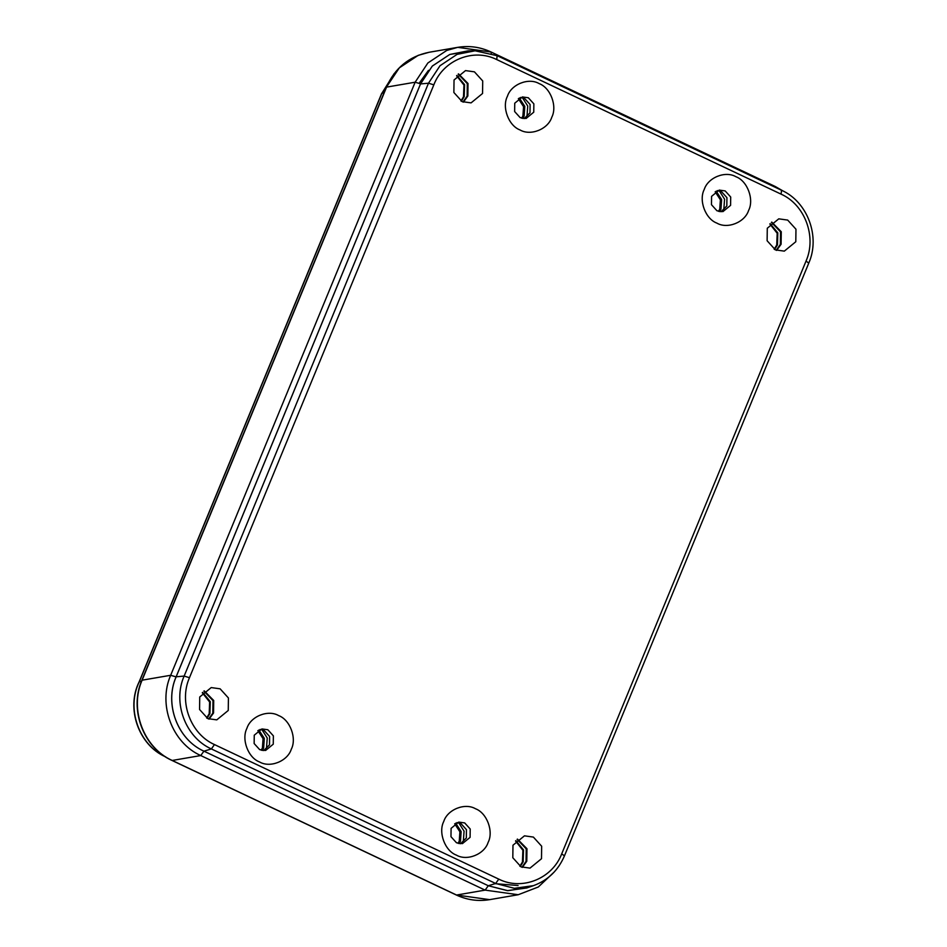<?xml version="1.0" encoding="UTF-8"?>
<svg xmlns="http://www.w3.org/2000/svg" width="947" height="947" viewBox="0 0 947 947"><rect width="100%" height="100%" fill="white"/><g stroke="black" fill="none" stroke-linecap="round" stroke-linejoin="round"><path stroke-width="1.42" d="M781.086 194.147L781.559 190.276L497.27 55.731L475.098 50.795L468.102 50.854L449.742 54.476L432.294 66.089L420.527 83.94L176.166 676.797C164.151 703.787 177.503 739.512 203.96 751.184L488.273 885.729L507.343 890.642L526.769 887.966L533.386 885.682C547.84 880.39 558.185 870.447 564.459 855.851L561.701 853.874C552.243 878.769 522.01 890.902 498.761 879.124L214.448 744.567C190.69 734.02 178.663 701.987 189.471 677.709L433.833 84.839C443.291 59.945 473.524 47.812 496.773 59.59L781.086 194.147C804.879 204.659 816.811 236.714 806.063 261.005L561.701 853.874M539.151 83.608C550.55 87.763 557.487 106.277 551.77 117.274C548.041 129.218 530.58 136.19 520.045 129.964C508.646 125.797 501.697 107.283 507.414 96.286C511.155 84.354 528.604 77.382 539.151 83.608M475.489 808.75C486.888 812.905 493.837 831.43 488.119 842.428C484.379 854.36 466.93 861.332 456.383 855.105C444.983 850.951 438.047 832.437 443.764 821.428C447.493 809.496 464.941 802.523 475.489 808.75M278.655 715.601C290.054 719.756 297.003 738.269 291.285 749.266C287.545 761.21 270.096 768.183 259.549 761.956C248.15 757.801 241.213 739.276 246.93 728.279C250.659 716.346 268.108 709.374 278.655 715.601M735.985 176.758C747.384 180.913 754.321 199.438 748.604 210.435C744.875 222.367 727.426 229.34 716.879 223.113C705.479 218.958 698.531 200.433 704.248 189.436C707.989 177.503 725.438 170.531 735.985 176.758M775.404 249.878L767.117 240.751L767.283 228.239L778.765 218.84L787.679 220.083L795.965 229.221L795.8 241.734L784.317 251.133L775.404 249.878M521.099 866.872L512.812 857.733L512.978 845.221L524.46 835.834L533.374 837.077L541.66 846.216L541.495 858.716L530.012 868.115L521.099 866.872M462.16 101.637L453.873 92.498L454.039 79.986L465.522 70.599L474.435 71.842L482.721 80.969L482.556 93.481L471.073 102.88L462.16 101.637M207.855 718.631L199.568 709.492L199.734 696.98L211.217 687.581L220.13 688.824L228.416 697.963L228.251 710.475L216.768 719.874L207.855 718.631M776.623 250.399L781.097 244.255L781.263 231.743L771.758 222.095M522.318 867.393L526.792 861.249L526.958 848.737L517.453 839.089M463.379 102.158L467.854 96.014L468.019 83.502L458.514 73.854M209.074 719.14L213.549 713.008L213.714 700.496L204.209 690.837M263.692 750.592L269.504 744.839L269.611 736.494L264.095 730.409L260.058 729.439M524.188 118.6L529.989 112.847L530.095 104.501L524.579 98.417L520.542 97.446M721.022 211.761L726.823 205.996L726.929 197.663L721.413 191.566L717.376 190.596M460.526 843.753L466.338 837.988L466.445 829.655L460.929 823.559L456.892 822.6M716.986 210.79L711.469 204.694L711.576 196.36L719.235 190.087L725.177 190.927L730.693 197.012L730.587 205.357L722.928 211.619L716.986 210.79M259.667 749.633L254.139 743.537L254.258 735.192L261.905 728.93L267.847 729.758L273.375 735.855L273.257 744.188L265.61 750.462L259.667 749.633M456.501 842.783L450.973 836.686L451.092 828.353L458.739 822.091L464.681 822.919L470.209 829.004L470.091 837.349L462.444 843.611L456.501 842.783M520.152 117.629L514.635 111.545L514.742 103.199L522.401 96.937L528.343 97.766L533.859 103.862L533.753 112.196L526.094 118.47L520.152 117.629M454.678 823.783L459.899 831.809L459.259 841.066L458.052 843.363M257.844 730.634L263.065 738.66L262.426 747.905L261.218 750.213M715.174 191.791L720.395 199.817L719.744 209.074L718.536 211.37M518.34 98.642L523.561 106.668L522.91 115.913L521.702 118.221M774.173 249.239L776.741 245.001L777.179 233.27L769.84 224.001M519.867 866.233L522.436 861.995L522.874 850.264L515.535 840.995M206.635 717.98L209.192 713.754L209.63 702.023L202.291 692.754M460.94 100.998L463.497 96.76L463.935 85.029L456.596 75.76M394.26 73.499L381.842 93.327L394.059 73.771M141.553 681.106L139.138 681.876L381.665 93.433M384.091 92.711L381.842 93.327L139.316 681.745C125.987 708.344 138.842 745.076 165.571 756.807M461.355 101.222L464.219 96.641L464.575 84.638L456.916 75.405M458.194 74.126L467.297 83.62L467.131 96.132L462.976 101.992M207.05 718.217L209.914 713.624L210.27 701.632L202.611 692.387M203.889 691.121L212.992 700.614L212.826 713.127L208.671 718.986M774.587 249.475L777.463 244.882L777.818 232.879L770.148 223.646M771.426 222.379L780.541 231.873L780.364 244.385L776.22 250.245M520.282 866.458L523.158 861.877L523.502 849.873L515.843 840.64M517.121 839.362L526.224 848.867L526.058 861.368L521.915 867.239M459.188 843.623L460.479 841.173L461.142 831.513L455.673 823.168M462.231 842.901L463.379 840.676L464.077 831.158L458.786 822.825M262.355 750.474L263.645 748.023L264.308 738.364L258.839 730.007M265.397 749.74L266.545 747.514L267.243 738.009L261.952 729.675M719.673 211.631L720.963 209.18L721.626 199.521L716.157 191.164M722.727 210.909L723.875 208.683L724.573 199.166L719.27 190.832M522.839 118.47L524.129 116.019L524.792 106.372L519.323 98.014M525.893 117.748L527.041 115.522L527.739 106.017L522.436 97.683M495.092 883.669L518.092 885.528M428.506 70.327L419.154 83.218M189.471 677.709L184.144 676.075C172.366 702.544 185.47 737.441 211.37 748.935L214.448 744.567M203.96 751.184L211.37 748.935L495.672 883.492L498.761 879.124M527.633 887.67L507.829 890.677L488.285 885.741L495.672 883.492L514.363 888.298L533.386 885.682M806.063 261.005L808.643 263.112M497.104 55.695L496.773 59.59M497.27 55.731L475.098 50.795L457.117 54.346L440.024 65.722L428.494 83.206L433.833 84.839M420.527 83.94L428.494 83.206L184.144 676.075L176.166 676.797M456.146 894.844L171.798 760.263M203.925 751.16L200.764 755.552L485.124 890.121L488.285 885.741L203.925 751.16C177.515 739.512 164.151 703.87 176.083 676.904L170.673 675.282L142.109 680.183L386.577 87.112L415.141 82.211L170.673 675.282C157.77 704.438 172.212 742.969 200.764 755.552L172.212 760.465C143.66 747.87 129.206 709.339 142.109 680.183L141.861 680.325C129.005 709.469 143.364 747.787 171.963 760.429L456.324 895.01C467.025 899.993 478.128 901.544 489.623 899.65L456.561 895.033L485.124 890.121L518.187 894.737L538.31 886.996L554.196 872.021M386.34 87.254C394.899 67.983 409.175 56.311 429.169 52.263L418.172 55.364L399.326 67.864L386.34 87.254L141.861 680.325M490.795 51.967L457.721 47.35L446.735 50.451L427.878 62.964L415.141 82.211L420.551 83.833L432.341 66.03L449.778 54.453L471.594 50.949M176.083 676.904L420.551 83.833M775.652 187.482L775.368 186.559L491.043 51.99C480.318 47.007 469.215 45.456 457.721 47.35L429.169 52.263M491.292 53.34L491.043 51.99M564.459 855.851L808.821 262.994C820.481 236.549 807.566 201.794 781.571 190.276M165.405 756.771C138.617 744.981 125.844 708.451 139.138 681.852M489.623 899.65L518.187 894.737M783.429 191.199L775.368 186.559"/></g></svg>
